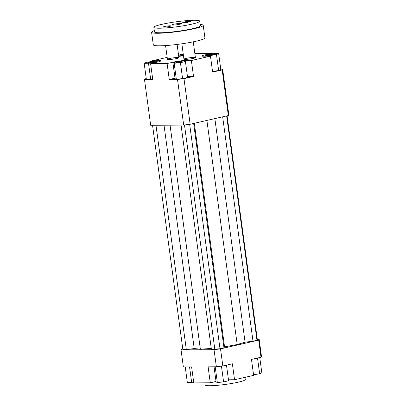 <?xml version="1.0" encoding="UTF-8"?>
<svg xmlns="http://www.w3.org/2000/svg" width="406" height="406" viewBox="0 0 406 406"><rect width="100%" height="100%" fill="white"/><g stroke="black" fill="none" stroke-linecap="round" stroke-linejoin="round"><path stroke-width="0.61" d="M169.419 58.525A5.785 0.624 172.3 0 1 175.514 57.616A5.785 0.624 172.3 0 1 178.904 57.728A5.785 0.624 172.3 0 1 173.25 59.124A5.785 0.624 172.3 0 1 167.434 59.276A5.785 0.624 172.3 0 1 169.419 58.525M185.918 58.423A5.785 0.624 172.3 0 1 192.018 57.51A5.785 0.624 172.3 0 1 195.403 57.622A5.785 0.624 172.3 0 1 189.754 59.017A5.785 0.624 172.3 0 1 183.933 59.174A5.785 0.624 172.3 0 1 185.918 58.423M183.984 78.652L177.513 79.464L183.679 125.068L190.15 124.256L183.984 78.652L193.53 76.47L187.46 76.511M177.513 79.464L169.266 79.52L167.105 63.554L150.606 63.661L152.763 79.622L144.516 79.677L144.988 78.901L146.246 78.612M183.679 125.068L150.682 125.281L144.516 79.677M182.583 78.637L187.592 77.495L185.435 61.534L184.192 60.981L177.935 61.58L172.926 62.727L175.082 78.688L176.331 79.236L182.583 78.637L180.426 62.676L185.435 61.534M175.016 78.201L169.266 79.52M190.15 124.256L228.334 115.527L228.806 114.756L222.64 69.147L222.168 69.923L212.622 72.106L210.465 56.145L202.213 56.195L202.685 55.424L212.231 53.242L212.323 53.922M152.458 61.392L152.372 60.758L167.176 57.373M257.308 339.37L259.175 339.36L258.703 340.132L261.012 357.234L261.484 356.463L259.175 339.36M222.833 365.963L220.519 348.861L214.048 349.678L181.051 349.886L183.36 366.988L191.612 366.938L193.769 382.899L210.267 382.792L208.111 366.831L216.362 366.775L222.833 365.963L232.379 363.781L234.536 379.742L253.628 375.377L251.466 359.417L261.012 357.234M202.792 56.19L202.685 55.424M212.536 71.466L218.646 70.522L220.818 69.548L218.661 53.582L214.332 53.612L207.826 54.617L205.654 55.597L205.73 56.175M220.768 69.162L222.64 69.147M178.716 56.348L183.487 55.866M212.231 53.242L194.85 53.546M150.606 63.661L160.152 61.479L160.624 60.702L152.372 60.758M144.176 63.316L148.51 63.29L155.011 62.285L157.183 61.306L152.854 61.331L146.353 62.336L144.176 63.316L146.338 79.277L152.671 78.942M183.192 61.078L183.121 60.56L176.651 61.372L176.717 61.859M167.105 63.554L176.651 61.372M181.051 349.886L181.518 349.114L182.771 348.825M214.048 349.678L216.362 366.775M258.703 340.132L220.519 348.861M216.022 381.478L210.267 382.792M234.536 379.742L228.466 379.783M222.168 69.923L228.334 115.527M210.465 56.145L191.373 60.509L193.53 76.47M226.482 365.131L228.598 380.767L223.589 381.914L221.458 366.136M223.589 381.914L217.332 382.508L216.088 381.96L214.038 366.791M217.332 382.508L215.205 366.785M193.677 382.213L187.339 382.553L185.232 366.978M191.668 382.523L189.561 366.948M253.542 374.743L259.647 373.799L261.824 372.82L259.754 357.524M259.647 373.799L257.516 358.036M181.35 61.631A2.893 0.315 172.3 0 1 182.05 61.742A2.893 0.315 172.3 0 1 179.224 62.438A2.893 0.315 172.3 0 1 176.316 62.519A2.893 0.315 172.3 0 1 178.163 61.971A2.893 0.315 172.3 0 1 181.35 61.631M152.554 62.301A2.893 0.315 172.3 0 1 149.51 62.757A2.893 0.315 172.3 0 1 147.814 62.697A2.893 0.315 172.3 0 1 150.641 62.001A2.893 0.315 172.3 0 1 153.549 61.925A2.893 0.315 172.3 0 1 152.554 62.301M183.385 55.12A2.893 0.315 172.3 0 1 181.487 55.267A2.893 0.315 172.3 0 1 180.787 55.16A2.893 0.315 172.3 0 1 183.304 54.505M172.926 62.727L174.169 63.275L176.331 79.236M174.169 63.275L180.426 62.676M183.121 60.56L191.373 60.509M148.51 63.29L150.667 79.251M155.011 62.285L155.062 62.641M157.183 61.306L157.295 62.133M183.253 54.14L178.549 55.104M178.66 55.916L183.431 55.46M210.283 54.602A2.893 0.315 172.3 0 1 213.328 54.145A2.893 0.315 172.3 0 1 215.023 54.201A2.893 0.315 172.3 0 1 212.196 54.901A2.893 0.315 172.3 0 1 209.288 54.977A2.893 0.315 172.3 0 1 210.283 54.602M205.654 55.597L209.983 55.566L210.059 56.145M209.983 55.566L216.484 54.561L218.646 70.522M216.484 54.561L218.661 53.582M204.837 382.828L205.126 384.959A20.254 2.187 -7.7 0 0 216.982 385.36A20.254 2.187 -7.7 0 0 238.322 382.163A20.254 2.187 -7.7 0 0 244.95 380.001A20.254 2.187 -7.7 0 0 245.27 379.534L244.975 377.357M181.061 125.089L211.394 349.404L220.001 348.729L223.975 347.825L224.554 346.876L237.195 344.511L245.082 342.182L252.999 341.187L256.968 340.279L257.348 339.66L227.081 115.817M206.898 120.43L237.195 344.511M224.554 346.876L194.322 123.302M152.544 125.271L182.878 349.586L186.308 349.561L194.225 348.571L200.346 349.14L211.267 348.495M200.346 349.14L170.063 125.16M214.825 349.383L184.486 124.972M220.001 348.729L189.663 124.317M193.642 123.46L223.975 347.825M186.308 349.561L155.98 125.246M194.225 348.571L164.024 125.195M252.999 341.187L222.661 116.826M245.082 342.182L214.85 118.608M256.968 340.279L226.634 115.918M173.651 24.269A4.847 0.523 172.3 0 1 178.762 23.502A4.847 0.523 172.3 0 1 181.599 23.599A4.847 0.523 172.3 0 1 176.864 24.766A4.847 0.523 172.3 0 1 171.992 24.898A4.847 0.523 172.3 0 1 173.651 24.269M164.542 26.497A3.847 0.416 172.3 0 1 168.591 25.888A3.847 0.416 172.3 0 1 170.845 25.964A3.847 0.416 172.3 0 1 167.089 26.892A3.847 0.416 172.3 0 1 163.222 26.994A3.847 0.416 172.3 0 1 164.542 26.497M184.065 22.031A3.847 0.416 172.3 0 1 188.115 21.422A3.847 0.416 172.3 0 1 190.368 21.498A3.847 0.416 172.3 0 1 186.613 22.426A3.847 0.416 172.3 0 1 182.746 22.528A3.847 0.416 172.3 0 1 184.065 22.031M153.859 27.349L154.473 31.907A23.147 2.502 -7.7 0 0 177.747 31.282A23.147 2.502 -7.7 0 0 200.346 25.705L199.732 21.148A23.147 2.502 -7.7 0 0 186.187 20.691A23.147 2.502 -7.7 0 0 161.796 24.345A23.147 2.502 -7.7 0 0 153.859 27.349A23.147 2.502 -7.7 0 0 177.128 26.725A23.147 2.502 -7.7 0 0 199.732 21.148M200.173 24.431A26.04 2.812 172.3 0 1 203.213 25.319A26.04 2.812 172.3 0 1 177.787 31.592A26.04 2.812 172.3 0 1 151.605 32.297A26.04 2.812 172.3 0 1 154.3 30.633M203.213 25.319L204.908 37.859A26.04 2.812 172.3 0 1 179.482 44.137A26.04 2.812 172.3 0 1 153.301 44.838L151.605 32.297M195.403 57.622L193.266 41.828M183.933 59.174L181.858 43.802M178.904 57.728L177.107 44.447M167.434 59.276L165.582 45.573"/></g></svg>
